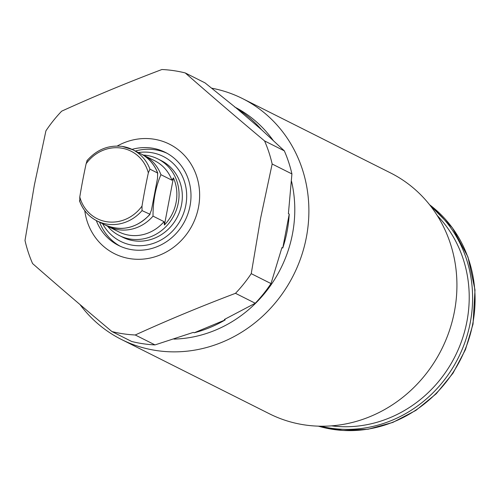 <?xml version="1.0" encoding="UTF-8"?>
<svg xmlns="http://www.w3.org/2000/svg" width="500" height="500" viewBox="0 0 500 500"><rect width="100%" height="100%" fill="white"/><g stroke="black" fill="none" stroke-linecap="round" stroke-linejoin="round"><path stroke-width="0.75" d="M157.513 178.375L157.625 173.019L149.944 169.163L148.344 172.856A242.763 87.394 98.3 0 0 144.975 189.375A242.763 87.394 98.3 0 0 142.006 206.088L142.037 210.606L150.081 214.306C136.619 228.394 121.494 231.881 104.694 224.775A39.825 36.894 -63.3 0 0 149.719 214.462L151.488 209.938L157.513 178.375M157.812 173.281L157.625 173.019A39.825 36.894 -63.3 0 0 140.444 153.594C148.631 157.825 154.419 164.387 157.812 173.281M87.725 160.037L87.094 160.631L86.131 163.738A242.763 87.394 98.3 0 0 82.756 180.25A242.763 87.394 98.3 0 0 79.787 196.969L79.819 201.481A39.825 36.894 -63.3 0 0 97.006 220.912A39.825 36.894 -63.3 0 0 142.037 210.606M119.412 235.594L122.7 237.244A42.894 39.731 -63.3 0 0 181.537 204.725A42.894 39.731 -63.3 0 0 161.2 160.588L157.912 158.938A42.894 39.731 116.7 0 1 176.631 209.219A42.894 39.731 116.7 0 1 130.675 239.137A42.894 39.731 116.7 0 1 119.412 235.594A42.894 39.731 116.7 0 1 107.606 226.231M120.237 246.25A52.081 48.25 116.7 0 1 99.588 222.213M132.025 149.375A52.081 48.25 116.7 0 1 165.325 152.375A52.081 48.25 116.7 0 1 190.025 205.969A52.081 48.25 116.7 0 1 118.575 245.456A52.081 48.25 116.7 0 1 96.287 220.538M138.381 152.556A47.512 44.013 116.7 0 1 185.806 205.35A47.512 44.013 116.7 0 1 148.594 244.713A47.512 44.013 116.7 0 1 102.631 223.738M135.338 151.031A52.081 48.25 116.7 0 1 166.956 153.238M331.594 425.863A123.769 114.663 -63.3 0 0 466.919 321.506A123.769 114.663 -63.3 0 0 437.231 215.538M80.006 304.562A134.8 124.875 -63.3 0 0 121.444 339.469L269.488 413.819A134.8 124.875 -63.3 0 0 454.419 311.606A134.8 124.875 -63.3 0 0 390.494 172.9L242.45 98.55A134.8 124.875 -63.3 0 0 211.625 88.169M121.444 339.469A134.8 124.875 -63.3 0 0 306.381 237.25A134.8 124.875 -63.3 0 0 242.45 98.55M173.938 339.1A123.769 114.663 -63.3 0 0 292.488 233.894A123.769 114.663 -63.3 0 0 291.537 181.319M273.306 140.606A123.769 114.663 -63.3 0 0 234.606 106.956M111.919 331.556L131.681 341.481A134.8 124.875 -63.3 0 0 155.013 344.906L193.337 332.381L194.163 332.8A123.769 114.663 -63.3 0 0 225.175 319.913L224.356 319.494L255.256 303.244A134.8 124.875 -63.3 0 0 271 283.581L281.938 247.587L282.762 248A123.769 114.663 -63.3 0 0 287.125 231.206A123.769 114.663 -63.3 0 0 289.231 214.075L288.406 213.663L291.919 173.931A134.8 124.875 -63.3 0 0 284.325 150.85L261.469 129.65A123.769 114.663 -63.3 0 0 236.931 108.619L205 82.863L185.238 72.938C210.275 94.894 236.719 117.556 264.569 140.925A134.8 124.875 -63.3 0 1 272.156 164.006L260.594 218.281L251.238 273.656A134.8 124.875 -63.3 0 1 235.494 293.319C200.675 306.5 167.262 320.387 135.25 334.981A134.8 124.875 -63.3 0 1 111.919 331.556C84.069 308.188 57.625 285.525 32.587 263.569A134.8 124.875 -63.3 0 1 25 240.487L34.356 185.106L45.919 130.838A134.8 124.875 -63.3 0 1 61.662 111.175C93.669 96.581 127.081 82.694 161.906 69.513A134.8 124.875 -63.3 0 1 185.238 72.938M84.769 210.669A61.275 56.762 -63.3 0 0 140.087 259.281A61.275 56.762 -63.3 0 0 198.506 207.213A61.275 56.762 -63.3 0 0 177.488 149.15A61.275 56.762 -63.3 0 0 117.238 146.031M155.013 344.906L135.25 334.981M255.256 303.244L235.494 293.319M271 283.581L251.238 273.656M291.919 173.931L272.156 164.006M284.325 150.85L264.569 140.925M261.469 129.65L236.931 108.619M282.762 248L289.231 214.075M194.163 332.8L225.175 319.913M143.35 155.056A42.894 39.731 116.7 0 1 146.65 155.394A42.894 39.731 116.7 0 1 157.912 158.938M142.075 154.469A39.825 36.894 116.7 0 1 143.744 155.25A39.825 36.894 116.7 0 1 160.925 174.681C155.612 187.156 152.981 200.969 153.019 216.125L164.031 221.65A39.825 36.894 116.7 0 1 129.456 235.25A39.825 36.894 116.7 0 1 119 231.962L107.987 226.431A39.825 36.894 116.7 0 1 106.369 225.556M153.019 216.125A39.825 36.894 116.7 0 1 118.45 229.719A39.825 36.894 116.7 0 1 107.987 226.431M143.744 155.25L154.75 160.781A39.825 36.894 116.7 0 1 171.938 180.206L160.925 174.681M164.031 221.65L164.438 224.975A41.456 38.4 -63.3 0 0 173.431 177.838L171.938 180.206M164.438 224.975L173.431 177.838M149.944 169.163A39.825 36.894 -63.3 0 0 132.756 149.731A39.825 36.894 -63.3 0 0 122.3 146.438M148.344 172.856A37.756 34.975 -63.3 0 0 121.1 148.056A37.756 34.975 -63.3 0 0 86.131 163.738M79.787 196.969A37.756 34.975 -63.3 0 0 107.037 221.769A37.756 34.975 -63.3 0 0 142.006 206.088M318.387 426.163A125.606 116.363 -63.3 0 0 472.744 323.825A125.606 116.363 -63.3 0 0 429.588 204.762M320.706 426.213A125.606 116.363 -63.3 0 0 470.269 322.581A125.606 116.363 -63.3 0 0 431.019 206.594M140.444 153.594L132.756 149.731L122.2 146.406C108.381 144.85 96.619 149.631 86.906 160.75M79.45 200.706C82.794 209.844 88.65 216.581 97.006 220.912L104.694 224.775M429.562 204.725L452.419 227.838L467.956 256.969L475 289.887L473.031 324.081L465.475 349.581L453.025 373.156L436.238 393.744L415.869 410.412L392.825 422.425L368.144 429.219L342.938 430.487L318.344 426.163"/></g></svg>
